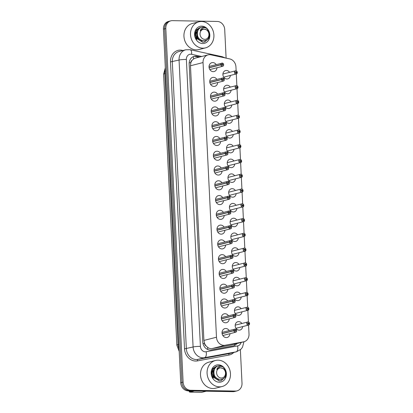<?xml version="1.0" encoding="UTF-8"?>
<svg xmlns="http://www.w3.org/2000/svg" width="413" height="413" viewBox="0 0 413 413"><rect width="100%" height="100%" fill="white"/><g stroke="black" fill="none" stroke-linecap="round" stroke-linejoin="round"><path stroke-width="0.62" d="M242.653 326.6A4.3 3.707 -104.3 0 1 239.989 330.054A4.3 3.707 -104.3 0 1 239.132 330.152A4.3 3.707 -104.3 0 1 235.234 326.311A4.3 3.707 -104.3 0 1 237.862 321.717A4.3 3.707 -104.3 0 1 238.714 321.619A4.3 3.707 -104.3 0 1 241.853 323.472M241.93 311.825A4.3 3.707 -104.3 0 1 239.266 315.279A4.3 3.707 -104.3 0 1 238.409 315.377A4.3 3.707 -104.3 0 1 234.512 311.541A4.3 3.707 -104.3 0 1 237.139 306.942A4.3 3.707 -104.3 0 1 237.991 306.844A4.3 3.707 -104.3 0 1 241.13 308.702M241.207 297.05A4.3 3.707 -104.3 0 1 238.544 300.504A4.3 3.707 -104.3 0 1 237.687 300.607A4.3 3.707 -104.3 0 1 233.789 296.766A4.3 3.707 -104.3 0 1 236.417 292.172A4.3 3.707 -104.3 0 1 237.269 292.074A4.3 3.707 -104.3 0 1 240.407 293.927M240.485 282.28A4.3 3.707 -104.3 0 1 237.821 285.734A4.3 3.707 -104.3 0 1 236.964 285.832A4.3 3.707 -104.3 0 1 233.066 281.991A4.3 3.707 -104.3 0 1 235.694 277.397A4.3 3.707 -104.3 0 1 236.546 277.299A4.3 3.707 -104.3 0 1 239.685 279.152M239.762 267.505A4.3 3.707 -104.3 0 1 237.098 270.959A4.3 3.707 -104.3 0 1 236.241 271.057A4.3 3.707 -104.3 0 1 232.343 267.216A4.3 3.707 -104.3 0 1 234.971 262.622A4.3 3.707 -104.3 0 1 235.823 262.523A4.3 3.707 -104.3 0 1 238.962 264.377M239.039 252.73A4.3 3.707 -104.3 0 1 236.375 256.184A4.3 3.707 -104.3 0 1 235.518 256.282A4.3 3.707 -104.3 0 1 231.621 252.446A4.3 3.707 -104.3 0 1 234.248 247.852A4.3 3.707 -104.3 0 1 235.1 247.748A4.3 3.707 -104.3 0 1 238.239 249.607M238.316 237.955A4.3 3.707 -104.3 0 1 235.653 241.414A4.3 3.707 -104.3 0 1 234.796 241.512A4.3 3.707 -104.3 0 1 230.898 237.671A4.3 3.707 -104.3 0 1 233.526 233.077A4.3 3.707 -104.3 0 1 234.383 232.978A4.3 3.707 -104.3 0 1 237.521 234.832M237.594 223.185A4.3 3.707 -104.3 0 1 234.93 226.639A4.3 3.707 -104.3 0 1 234.073 226.737A4.3 3.707 -104.3 0 1 230.175 222.896A4.3 3.707 -104.3 0 1 232.803 218.301A4.3 3.707 -104.3 0 1 233.66 218.203A4.3 3.707 -104.3 0 1 236.799 220.057M236.871 208.41A4.3 3.707 -104.3 0 1 234.207 211.864A4.3 3.707 -104.3 0 1 233.35 211.962A4.3 3.707 -104.3 0 1 229.452 208.126A4.3 3.707 -104.3 0 1 232.08 203.526A4.3 3.707 -104.3 0 1 232.937 203.428A4.3 3.707 -104.3 0 1 236.076 205.282M236.148 193.635A4.3 3.707 -104.3 0 1 233.484 197.089A4.3 3.707 -104.3 0 1 232.627 197.192A4.3 3.707 -104.3 0 1 228.73 193.351A4.3 3.707 -104.3 0 1 231.357 188.756A4.3 3.707 -104.3 0 1 232.214 188.658A4.3 3.707 -104.3 0 1 235.353 190.512M235.425 178.865A4.3 3.707 -104.3 0 1 232.762 182.319A4.3 3.707 -104.3 0 1 231.905 182.417A4.3 3.707 -104.3 0 1 228.007 178.576A4.3 3.707 -104.3 0 1 230.635 173.981A4.3 3.707 -104.3 0 1 231.492 173.883A4.3 3.707 -104.3 0 1 234.63 175.737M234.703 164.09A4.3 3.707 -104.3 0 1 232.039 167.544A4.3 3.707 -104.3 0 1 231.187 167.642A4.3 3.707 -104.3 0 1 227.284 163.801A4.3 3.707 -104.3 0 1 229.912 159.206A4.3 3.707 -104.3 0 1 230.769 159.108A4.3 3.707 -104.3 0 1 233.908 160.962M233.98 149.315A4.3 3.707 -104.3 0 1 231.316 152.769A4.3 3.707 -104.3 0 1 230.464 152.867A4.3 3.707 -104.3 0 1 226.561 149.031A4.3 3.707 -104.3 0 1 229.189 144.436A4.3 3.707 -104.3 0 1 230.046 144.333A4.3 3.707 -104.3 0 1 233.185 146.192M233.257 134.54A4.3 3.707 -104.3 0 1 230.593 137.994A4.3 3.707 -104.3 0 1 229.742 138.097A4.3 3.707 -104.3 0 1 225.839 134.256A4.3 3.707 -104.3 0 1 228.466 129.661A4.3 3.707 -104.3 0 1 229.323 129.563A4.3 3.707 -104.3 0 1 232.462 131.417M232.534 119.77A4.3 3.707 -104.3 0 1 229.871 123.224A4.3 3.707 -104.3 0 1 229.019 123.322A4.3 3.707 -104.3 0 1 225.116 119.481A4.3 3.707 -104.3 0 1 227.744 114.886A4.3 3.707 -104.3 0 1 228.601 114.788A4.3 3.707 -104.3 0 1 231.739 116.642M231.812 104.995A4.3 3.707 -104.3 0 1 229.148 108.449A4.3 3.707 -104.3 0 1 228.296 108.547A4.3 3.707 -104.3 0 1 224.393 104.711A4.3 3.707 -104.3 0 1 227.021 100.111A4.3 3.707 -104.3 0 1 227.878 100.013A4.3 3.707 -104.3 0 1 231.017 101.866M231.089 90.22A4.3 3.707 -104.3 0 1 228.425 93.674A4.3 3.707 -104.3 0 1 227.573 93.777A4.3 3.707 -104.3 0 1 223.676 89.936A4.3 3.707 -104.3 0 1 226.298 85.341A4.3 3.707 -104.3 0 1 227.155 85.243A4.3 3.707 -104.3 0 1 230.294 87.097M230.366 75.45A4.3 3.707 -104.3 0 1 227.702 78.904A4.3 3.707 -104.3 0 1 226.851 79.002A4.3 3.707 -104.3 0 1 222.953 75.161A4.3 3.707 -104.3 0 1 225.575 70.566A4.3 3.707 -104.3 0 1 226.432 70.468A4.3 3.707 -104.3 0 1 229.571 72.321M229.984 333.683A4.574 3.944 -104.3 0 1 227.14 337.467A4.574 3.944 -104.3 0 1 226.231 337.571A4.574 3.944 -104.3 0 1 222.086 333.487A4.574 3.944 -104.3 0 1 224.879 328.598A4.574 3.944 -104.3 0 1 225.787 328.495A4.574 3.944 -104.3 0 1 229.189 330.56M229.261 318.913A4.574 3.944 -104.3 0 1 226.417 322.692A4.574 3.944 -104.3 0 1 225.508 322.801A4.574 3.944 -104.3 0 1 221.363 318.717A4.574 3.944 -104.3 0 1 224.156 313.828A4.574 3.944 -104.3 0 1 225.064 313.72A4.574 3.944 -104.3 0 1 228.466 315.785M228.539 304.138A4.574 3.944 -104.3 0 1 225.694 307.922A4.574 3.944 -104.3 0 1 224.786 308.026A4.574 3.944 -104.3 0 1 220.64 303.942A4.574 3.944 -104.3 0 1 223.433 299.053A4.574 3.944 -104.3 0 1 224.342 298.95A4.574 3.944 -104.3 0 1 227.744 301.01M227.816 289.363A4.574 3.944 -104.3 0 1 224.977 293.147A4.574 3.944 -104.3 0 1 224.063 293.251A4.574 3.944 -104.3 0 1 219.917 289.167A4.574 3.944 -104.3 0 1 222.71 284.278A4.574 3.944 -104.3 0 1 223.619 284.175A4.574 3.944 -104.3 0 1 227.021 286.24M227.093 274.588A4.574 3.944 -104.3 0 1 224.254 278.372A4.574 3.944 -104.3 0 1 223.34 278.481A4.574 3.944 -104.3 0 1 219.195 274.392A4.574 3.944 -104.3 0 1 221.987 269.503A4.574 3.944 -104.3 0 1 222.896 269.4A4.574 3.944 -104.3 0 1 226.298 271.465M226.37 259.818A4.574 3.944 -104.3 0 1 223.531 263.597A4.574 3.944 -104.3 0 1 222.617 263.706A4.574 3.944 -104.3 0 1 218.472 259.622A4.574 3.944 -104.3 0 1 221.265 254.733A4.574 3.944 -104.3 0 1 222.173 254.625A4.574 3.944 -104.3 0 1 225.575 256.69M225.648 245.043A4.574 3.944 -104.3 0 1 222.808 248.827A4.574 3.944 -104.3 0 1 221.9 248.931A4.574 3.944 -104.3 0 1 217.749 244.847A4.574 3.944 -104.3 0 1 220.542 239.958A4.574 3.944 -104.3 0 1 221.456 239.855A4.574 3.944 -104.3 0 1 224.853 241.915M224.925 230.268A4.574 3.944 -104.3 0 1 222.086 234.052A4.574 3.944 -104.3 0 1 221.177 234.156A4.574 3.944 -104.3 0 1 217.026 230.072A4.574 3.944 -104.3 0 1 219.819 225.183A4.574 3.944 -104.3 0 1 220.733 225.08A4.574 3.944 -104.3 0 1 224.13 227.145M224.202 215.493A4.574 3.944 -104.3 0 1 221.363 219.277A4.574 3.944 -104.3 0 1 220.454 219.386A4.574 3.944 -104.3 0 1 216.304 215.297A4.574 3.944 -104.3 0 1 219.096 210.413A4.574 3.944 -104.3 0 1 220.01 210.305A4.574 3.944 -104.3 0 1 223.407 212.37M223.479 200.723A4.574 3.944 -104.3 0 1 220.64 204.507A4.574 3.944 -104.3 0 1 219.731 204.611A4.574 3.944 -104.3 0 1 215.581 200.527A4.574 3.944 -104.3 0 1 218.379 195.638A4.574 3.944 -104.3 0 1 219.288 195.53A4.574 3.944 -104.3 0 1 222.684 197.595M222.757 185.948A4.574 3.944 -104.3 0 1 219.917 189.732A4.574 3.944 -104.3 0 1 219.009 189.835A4.574 3.944 -104.3 0 1 214.858 185.752A4.574 3.944 -104.3 0 1 217.656 180.863A4.574 3.944 -104.3 0 1 218.565 180.76A4.574 3.944 -104.3 0 1 221.962 182.825M222.034 171.173A4.574 3.944 -104.3 0 1 219.195 174.957A4.574 3.944 -104.3 0 1 218.286 175.06A4.574 3.944 -104.3 0 1 214.135 170.977A4.574 3.944 -104.3 0 1 216.933 166.088A4.574 3.944 -104.3 0 1 217.842 165.985A4.574 3.944 -104.3 0 1 221.239 168.05M221.311 156.403A4.574 3.944 -104.3 0 1 218.472 160.182A4.574 3.944 -104.3 0 1 217.563 160.29A4.574 3.944 -104.3 0 1 213.413 156.207A4.574 3.944 -104.3 0 1 216.211 151.318A4.574 3.944 -104.3 0 1 217.119 151.21A4.574 3.944 -104.3 0 1 220.516 153.275M220.594 141.628A4.574 3.944 -104.3 0 1 217.749 145.412A4.574 3.944 -104.3 0 1 216.84 145.515A4.574 3.944 -104.3 0 1 212.69 141.432A4.574 3.944 -104.3 0 1 215.488 136.543A4.574 3.944 -104.3 0 1 216.397 136.44A4.574 3.944 -104.3 0 1 219.793 138.5M219.871 126.853A4.574 3.944 -104.3 0 1 217.026 130.637A4.574 3.944 -104.3 0 1 216.118 130.74A4.574 3.944 -104.3 0 1 211.967 126.657A4.574 3.944 -104.3 0 1 214.765 121.768A4.574 3.944 -104.3 0 1 215.674 121.665A4.574 3.944 -104.3 0 1 219.071 123.73M219.148 112.078A4.574 3.944 -104.3 0 1 216.304 115.862A4.574 3.944 -104.3 0 1 215.395 115.97A4.574 3.944 -104.3 0 1 211.244 111.882A4.574 3.944 -104.3 0 1 214.042 106.998A4.574 3.944 -104.3 0 1 214.951 106.89A4.574 3.944 -104.3 0 1 218.348 108.955M218.425 97.308A4.574 3.944 -104.3 0 1 215.581 101.087A4.574 3.944 -104.3 0 1 214.672 101.195A4.574 3.944 -104.3 0 1 210.527 97.112A4.574 3.944 -104.3 0 1 213.32 92.223A4.574 3.944 -104.3 0 1 214.228 92.114A4.574 3.944 -104.3 0 1 217.625 94.179M217.703 82.533A4.574 3.944 -104.3 0 1 214.858 86.317A4.574 3.944 -104.3 0 1 213.949 86.42A4.574 3.944 -104.3 0 1 209.804 82.337A4.574 3.944 -104.3 0 1 212.597 77.448A4.574 3.944 -104.3 0 1 213.506 77.345A4.574 3.944 -104.3 0 1 216.902 79.41M216.98 67.758A4.574 3.944 -104.3 0 1 214.135 71.542A4.574 3.944 -104.3 0 1 213.227 71.645A4.574 3.944 -104.3 0 1 209.081 67.562A4.574 3.944 -104.3 0 1 211.874 62.673A4.574 3.944 -104.3 0 1 212.783 62.569A4.574 3.944 -104.3 0 1 216.18 64.635M236.138 70.835L235.947 66.916A8.064 6.949 75.7 0 0 229.767 58.93L210.888 54.836A8.064 6.949 75.7 0 0 209.665 54.692A8.064 6.949 75.7 0 0 208.064 54.877A8.064 6.949 75.7 0 0 203.046 62.564L216.479 337.23A8.064 6.949 75.7 0 0 225.09 345.253L243.608 341.83A8.064 6.949 75.7 0 0 243.995 341.742A8.064 6.949 75.7 0 0 249.013 334.055L248.574 325.088M206.082 345.934A8.064 6.949 -104.3 0 1 204.528 343.311L204.533 343.451A2.69 2.318 75.7 0 0 206.082 345.934L207.605 347.359C209.004 348.433 210.532 348.825 212.199 348.541L230.717 345.118L243.995 341.742M208.064 54.877L195.297 58.135L193.501 58.987L192.112 60.334A2.69 2.318 75.7 0 0 190.806 62.766A8.064 0.94 177.2 0 0 189.195 62.761M190.806 62.766L190.811 62.905A8.064 6.949 -104.3 0 1 192.112 60.334M190.811 62.905L190.476 65.77L203.908 340.436L204.528 343.311M248.425 321.985L247.852 310.313M247.702 307.21L247.129 295.538M246.979 292.44L246.406 280.768M246.256 277.665L245.683 265.993M245.534 262.89L244.961 251.218M244.811 248.115L244.238 236.448M244.088 233.345L243.515 221.673M243.365 218.57L242.798 206.898M242.643 203.795L242.075 192.122M241.92 189.025L241.352 177.353M241.197 174.25L240.629 162.577M240.474 159.475L239.907 147.802M239.752 144.7L239.184 133.032M239.029 129.93L238.461 118.257M238.306 115.155L237.738 103.482M237.583 100.38L237.016 88.707M236.861 85.61L236.293 73.937M240.371 349.77L242.008 383.187A8.064 6.949 -104.3 0 1 236.99 390.879A8.064 6.949 -104.3 0 1 235.384 391.065L190.512 390.259L189.324 390.559A8.064 6.949 -104.3 0 1 181.921 382.433L164.627 28.827A8.064 6.949 -104.3 0 1 169.645 21.14A8.064 6.949 -104.3 0 0 164.627 28.827L181.921 382.433A8.064 6.949 -104.3 0 0 189.324 390.559L234.197 391.369L189.324 390.559L188.132 390.863A8.064 6.949 -104.3 0 1 180.729 382.737L163.434 29.132A8.064 6.949 -104.3 0 1 168.452 21.445L170.832 20.836A8.064 6.949 -104.3 0 1 172.438 20.65L217.31 21.455A8.064 6.949 -104.3 0 1 224.713 29.581L226.107 58.135M236.99 390.879L235.797 391.183A8.064 6.949 -104.3 0 1 234.197 391.369A8.064 6.949 -104.3 0 0 235.797 391.183L234.61 391.483A8.064 6.949 -104.3 0 1 233.004 391.669L188.132 390.863M199.959 56.942L197.011 56.302A8.064 6.949 75.7 0 0 195.788 56.163A8.064 6.949 75.7 0 0 194.187 56.349A8.064 6.949 75.7 0 0 189.169 64.036L202.757 341.902A8.064 6.949 75.7 0 0 211.373 349.93L233.123 345.908A8.064 6.949 75.7 0 0 233.515 345.82A8.064 6.949 75.7 0 0 236.923 343.549M190.512 390.259A8.064 6.949 -104.3 0 1 183.109 382.133L165.814 28.523A8.064 6.949 -104.3 0 1 170.832 20.836M194.73 56.431A8.064 6.949 -104.3 0 1 195.953 56.576L198.901 57.216M220.836 64.8L220.909 64.789A1.559 1.342 75.7 0 0 223.614 64.774A1.559 1.342 75.7 0 0 220.903 64.655L220.826 64.66A1.611 1.389 -104.3 0 1 223.619 64.593A1.611 1.389 -104.3 0 1 222.313 66.354A1.611 1.389 -104.3 0 1 220.836 64.8L209.117 67.789M220.903 64.655L221.791 64.717A0.537 0.465 -104.3 0 1 222.721 64.696A0.537 0.465 -104.3 0 1 222.287 65.28A0.537 0.465 -104.3 0 1 221.791 64.764L220.909 64.789M220.826 64.66L209.092 67.655M222.912 74.02L235.792 70.778C236.086 70.463 236.577 70.979 237.274 72.332L237.248 72.332A1.559 1.342 75.7 0 0 234.538 72.347A1.559 1.342 75.7 0 0 237.253 72.466L237.279 72.471A1.611 1.389 -104.3 0 1 234.486 72.538A1.611 1.389 -104.3 0 1 235.792 70.778A1.611 1.389 -104.3 0 1 237.263 72.332L236.861 72.44M237.253 72.466L236.365 72.404A0.537 0.465 -104.3 0 1 235.436 72.425A0.537 0.465 -104.3 0 1 235.869 71.841A0.537 0.465 -104.3 0 1 236.36 72.358L237.248 72.332M236.36 72.358L235.477 72.585M236.365 72.404L235.498 72.626M237.279 72.471L236.267 73.942L223.712 77.148M210.553 84.355L223.356 81.093C224.827 80.168 224.672 79.11 222.881 77.928A1.611 1.389 -104.3 0 1 223.035 81.129A1.611 1.389 -104.3 0 1 221.559 79.575L209.84 82.564M221.559 79.575L221.631 79.564A1.559 1.342 75.7 0 0 224.336 79.544A1.559 1.342 75.7 0 0 221.626 79.43L222.302 79.544M222.514 79.487A0.537 0.465 -104.3 0 1 223.443 79.466A0.537 0.465 -104.3 0 1 223.01 80.055A0.537 0.465 -104.3 0 1 222.514 79.533L221.631 79.564M221.626 79.43L209.814 82.424M222.282 94.345L222.354 94.34A1.559 1.342 75.7 0 0 225.059 94.319A1.559 1.342 75.7 0 0 222.349 94.205L222.271 94.205A1.611 1.389 -104.3 0 1 225.059 94.143A1.611 1.389 -104.3 0 1 223.758 95.904A1.611 1.389 -104.3 0 1 222.282 94.345L210.563 97.334M222.349 94.205L223.237 94.262A0.537 0.465 -104.3 0 1 224.166 94.241A0.537 0.465 -104.3 0 1 223.732 94.83A0.537 0.465 -104.3 0 1 223.237 94.309L222.354 94.34M222.271 94.205L210.537 97.2M223.005 109.12L223.077 109.109A1.559 1.342 75.7 0 0 225.782 109.094A1.559 1.342 75.7 0 0 223.072 108.975L222.994 108.98A1.611 1.389 -104.3 0 1 225.782 108.913A1.611 1.389 -104.3 0 1 224.481 110.674A1.611 1.389 -104.3 0 1 223.005 109.12L211.286 112.109M223.072 108.975L223.96 109.037A0.537 0.465 -104.3 0 1 224.889 109.017A0.537 0.465 -104.3 0 1 224.455 109.6A0.537 0.465 -104.3 0 1 223.96 109.084L223.077 109.109M222.994 108.98L211.26 111.975M223.727 123.895L223.8 123.885A1.559 1.342 75.7 0 0 226.505 123.864A1.559 1.342 75.7 0 0 223.789 123.75L223.717 123.755A1.611 1.389 -104.3 0 1 226.505 123.688A1.611 1.389 -104.3 0 1 225.199 125.449A1.611 1.389 -104.3 0 1 223.727 123.895L212.008 126.884M223.789 123.75L224.682 123.812A0.537 0.465 -104.3 0 1 225.612 123.786A0.537 0.465 -104.3 0 1 225.178 124.375A0.537 0.465 -104.3 0 1 224.682 123.859L223.8 123.885M223.717 123.755L211.983 126.75M237.996 87.107L237.971 87.102A1.559 1.342 75.7 0 0 235.26 87.122A1.559 1.342 75.7 0 0 237.976 87.236L238.002 87.246A1.611 1.389 -104.3 0 1 235.209 87.313A1.611 1.389 -104.3 0 1 236.515 85.553C236.809 85.233 237.299 85.754 237.996 87.107L237.583 87.21M237.976 87.236L237.088 87.179A0.537 0.465 -104.3 0 1 236.159 87.2A0.537 0.465 -104.3 0 1 236.592 86.611A0.537 0.465 -104.3 0 1 237.083 87.133L237.971 87.102M237.083 87.133L236.2 87.355M237.088 87.179L236.221 87.396M238.002 87.246L236.99 88.718L224.435 91.918M224.357 103.57L237.238 100.328C237.532 100.008 238.022 100.524 238.719 101.877L238.693 101.877A1.559 1.342 75.7 0 0 235.983 101.897A1.559 1.342 75.7 0 0 238.699 102.011L238.724 102.016A1.611 1.389 -104.3 0 1 235.931 102.088A1.611 1.389 -104.3 0 1 237.238 100.328A1.611 1.389 -104.3 0 1 238.709 101.877L238.306 101.985M238.699 102.011L237.811 101.954A0.537 0.465 -104.3 0 1 236.881 101.975A0.537 0.465 -104.3 0 1 237.315 101.386A0.537 0.465 -104.3 0 1 237.805 101.908L238.693 101.877M237.805 101.908L236.923 102.13M237.811 101.954L236.943 102.171M238.724 102.016L237.712 103.487L225.157 106.693M225.08 118.34L237.96 115.098C238.255 114.783 238.745 115.299 239.442 116.652L239.416 116.652A1.559 1.342 75.7 0 0 236.706 116.667A1.559 1.342 75.7 0 0 239.421 116.786L239.447 116.791A1.611 1.389 -104.3 0 1 236.654 116.858A1.611 1.389 -104.3 0 1 237.96 115.098A1.611 1.389 -104.3 0 1 239.432 116.652L239.029 116.76M239.421 116.786L238.533 116.724A0.537 0.465 -104.3 0 1 237.604 116.745A0.537 0.465 -104.3 0 1 238.038 116.161A0.537 0.465 -104.3 0 1 238.528 116.678L239.416 116.652M238.528 116.678L237.645 116.905M238.533 116.724L237.666 116.946M239.447 116.791L238.435 118.263L225.88 121.468M202.866 48.171A13.443 11.579 -104.3 0 1 190.682 36.174A13.443 11.579 -104.3 0 1 198.89 21.817A13.443 11.579 -104.3 0 1 201.559 21.507A13.443 11.579 -104.3 0 1 213.743 33.505A13.443 11.579 -104.3 0 1 205.535 47.867A13.443 11.579 -104.3 0 1 202.866 48.171M205.535 47.867L198.952 49.545A13.443 11.579 -104.3 0 1 196.283 49.854A13.443 11.579 -104.3 0 1 184.1 37.857A13.443 11.579 -104.3 0 1 192.308 23.495L198.89 21.817M201.787 26.143A8.766 7.553 -104.3 0 1 209.835 34.976A8.766 7.553 -104.3 0 1 202.638 43.535A8.766 7.553 -104.3 0 1 194.59 34.702A8.766 7.553 -104.3 0 1 201.787 26.143M199.634 27.748L196.376 29.86L194.915 33.866C194.817 36.024 195.385 37.97 196.624 39.71L195.457 33.334M219.427 386.847A13.443 11.579 -104.3 0 1 207.243 374.849A13.443 11.579 -104.3 0 1 215.452 360.487A13.443 11.579 -104.3 0 1 218.126 360.177A13.443 11.579 -104.3 0 1 230.309 372.18A13.443 11.579 -104.3 0 1 222.101 386.537A13.443 11.579 -104.3 0 1 219.427 386.847M222.101 386.537L215.514 388.215A13.443 11.579 -104.3 0 1 212.845 388.525A13.443 11.579 -104.3 0 1 200.661 376.527A13.443 11.579 -104.3 0 1 208.87 362.17L215.452 360.487M218.353 364.818A8.766 7.553 -104.3 0 1 226.396 373.651A8.766 7.553 -104.3 0 1 219.2 382.211A8.766 7.553 -104.3 0 1 211.157 373.378A8.766 7.553 -104.3 0 1 218.353 364.818M216.2 366.424L212.943 368.535L211.477 372.541C211.384 374.694 211.952 376.641 213.185 378.38L212.024 372.005M200.821 27.516L199.98 27.661L196.221 31.052L195.669 34.728L196.862 38.435L202.979 42.188L204.533 42.002L208.735 38.492L209.567 34.749C209.448 31.946 208.379 29.772 206.35 28.223C203.48 26.969 201.436 27.8 200.222 30.722L202.819 28.843L207.047 29.968C208.358 31.099 209.097 32.596 209.262 34.46C210.011 42.978 197.77 42.58 197.404 34.393C197.213 30.861 198.514 28.502 201.307 27.32A7.511 6.474 -104.3 0 1 201.456 27.284A7.511 6.474 -104.3 0 1 206.35 28.223M199.98 27.661L196.01 31.109L195.457 34.78L196.655 38.486L202.773 42.24L204.321 42.054L208.524 38.548L209.355 34.8M208.937 34.341A5.121 4.414 -104.3 0 1 204.734 39.338A5.121 4.414 -104.3 0 1 200.037 34.181A5.121 4.414 -104.3 0 1 204.239 29.178A5.121 4.414 -104.3 0 1 208.937 34.341M201.663 40.825L202.225 40.644M197.879 30.707L196.918 32.183L197.476 37.728L201.905 40.536M201.245 40.933L202.122 40.613M198.059 30.304L196.5 32.291L197.058 37.836L202.184 40.629M202.737 28.864L200.222 30.722M194.363 390.977L189.815 392.138L201.714 392.35L206.263 391.188M189.815 392.138A14.517 12.509 -104.3 0 1 189.077 391.653L191.9 390.93M217.388 366.192L216.541 366.331L212.783 369.728L212.23 373.398L213.428 377.105L219.546 380.863L221.094 380.672L225.297 377.167L226.128 373.419C226.014 370.621 224.94 368.448 222.912 366.899C220.041 365.639 218.002 366.476 216.789 369.392L219.386 367.513L223.614 368.639C224.92 369.774 225.658 371.272 225.823 373.135C226.577 381.653 214.332 381.256 213.965 373.068C213.779 369.532 215.08 367.172 217.873 365.995A7.511 6.474 -104.3 0 1 218.018 365.954L217.873 365.995M216.541 366.331L212.571 369.78L212.019 373.455L213.216 377.157L219.334 380.915L220.888 380.729L225.085 377.219L225.921 373.476M218.012 365.959L218.018 365.954A7.511 6.474 -104.3 0 1 222.912 366.899M225.503 373.011A5.121 4.414 -104.3 0 1 221.301 378.014A5.121 4.414 -104.3 0 1 216.598 372.851A5.121 4.414 -104.3 0 1 220.8 367.854A5.121 4.414 -104.3 0 1 225.503 373.011M218.224 379.501L218.787 379.315M214.44 369.382L213.485 370.853L214.037 376.403L218.467 379.206M217.806 379.604L218.689 379.284M214.621 368.974L213.067 370.962L213.619 376.506L218.745 379.304M219.303 367.534L216.789 369.392M224.45 138.665L224.522 138.66A1.559 1.342 75.7 0 0 227.227 138.639A1.559 1.342 75.7 0 0 224.512 138.525L224.44 138.525A1.611 1.389 -104.3 0 1 227.227 138.463A1.611 1.389 -104.3 0 1 225.921 140.224A1.611 1.389 -104.3 0 1 224.45 138.665L212.731 141.654M224.512 138.525L225.405 138.582A0.537 0.465 -104.3 0 1 226.334 138.561A0.537 0.465 -104.3 0 1 225.896 139.15A0.537 0.465 -104.3 0 1 225.405 138.629L224.522 138.66M224.44 138.525L212.705 141.52M225.173 153.44L225.245 153.435A1.559 1.342 75.7 0 0 227.95 153.414A1.559 1.342 75.7 0 0 225.235 153.295L225.162 153.3A1.611 1.389 -104.3 0 1 227.95 153.233A1.611 1.389 -104.3 0 1 226.644 154.994A1.611 1.389 -104.3 0 1 225.173 153.44L213.454 156.429M225.235 153.295L226.128 153.357A0.537 0.465 -104.3 0 1 227.057 153.337A0.537 0.465 -104.3 0 1 226.618 153.925A0.537 0.465 -104.3 0 1 226.128 153.404L225.245 153.435M225.162 153.3L213.428 156.295M225.896 168.215L225.968 168.205A1.559 1.342 75.7 0 0 228.673 168.189A1.559 1.342 75.7 0 0 225.957 168.07L225.885 168.076A1.611 1.389 -104.3 0 1 228.673 168.008A1.611 1.389 -104.3 0 1 227.367 169.769A1.611 1.389 -104.3 0 1 225.896 168.215L214.177 171.204M225.957 168.07L226.851 168.132A0.537 0.465 -104.3 0 1 227.78 168.112A0.537 0.465 -104.3 0 1 227.341 168.695A0.537 0.465 -104.3 0 1 226.851 168.179L225.968 168.205M225.885 168.076L214.151 171.07M240.165 131.427L240.139 131.422A1.559 1.342 75.7 0 0 237.429 131.442A1.559 1.342 75.7 0 0 240.144 131.561L240.17 131.566A1.611 1.389 -104.3 0 1 237.377 131.633A1.611 1.389 -104.3 0 1 238.683 129.873C238.977 129.558 239.468 130.074 240.165 131.427L239.752 131.53M240.144 131.561L239.251 131.499A0.537 0.465 -104.3 0 1 238.322 131.52A0.537 0.465 -104.3 0 1 238.76 130.936A0.537 0.465 -104.3 0 1 239.251 131.453L240.139 131.422M239.251 131.453L238.368 131.68M239.251 131.499L238.389 131.721M240.17 131.566L239.158 133.038L226.603 136.238M226.525 147.89L239.406 144.648C239.7 144.328 240.19 144.849 240.887 146.202L240.856 146.197A1.559 1.342 75.7 0 0 238.151 146.217A1.559 1.342 75.7 0 0 240.867 146.331L240.893 146.341A1.611 1.389 -104.3 0 1 238.1 146.409A1.611 1.389 -104.3 0 1 239.406 144.648A1.611 1.389 -104.3 0 1 240.877 146.197L240.474 146.305M240.867 146.331L239.974 146.274A0.537 0.465 -104.3 0 1 239.044 146.295A0.537 0.465 -104.3 0 1 239.483 145.706A0.537 0.465 -104.3 0 1 239.974 146.228L240.856 146.197M239.974 146.228L239.091 146.45M239.974 146.274L239.112 146.491M240.893 146.341L239.881 147.813L227.326 151.013M227.248 162.66L240.129 159.423C240.423 159.103 240.913 159.619 241.61 160.972L241.579 160.972A1.559 1.342 75.7 0 0 238.874 160.993A1.559 1.342 75.7 0 0 241.59 161.106L241.615 161.111A1.611 1.389 -104.3 0 1 238.822 161.184A1.611 1.389 -104.3 0 1 240.123 159.423A1.611 1.389 -104.3 0 1 241.6 160.972L241.197 161.08M241.59 161.106L240.696 161.044A0.537 0.465 -104.3 0 1 239.767 161.07A0.537 0.465 -104.3 0 1 240.206 160.481A0.537 0.465 -104.3 0 1 240.696 160.998L241.579 160.972M240.696 160.998L239.814 161.225M240.696 161.044L239.834 161.266M241.615 161.111L240.603 162.583L228.048 165.789M226.613 182.99L226.691 182.98A1.559 1.342 75.7 0 0 229.396 182.959A1.559 1.342 75.7 0 0 226.68 182.845L226.608 182.851A1.611 1.389 -104.3 0 1 229.396 182.783A1.611 1.389 -104.3 0 1 228.09 184.544A1.611 1.389 -104.3 0 1 226.613 182.99L214.899 185.979M226.68 182.845L227.573 182.907A0.537 0.465 -104.3 0 1 228.503 182.882A0.537 0.465 -104.3 0 1 228.064 183.47A0.537 0.465 -104.3 0 1 227.573 182.954L226.691 182.98M226.608 182.851L214.874 185.84M227.336 197.76L227.413 197.755A1.559 1.342 75.7 0 0 230.118 197.734A1.559 1.342 75.7 0 0 227.403 197.62L227.331 197.62A1.611 1.389 -104.3 0 1 230.118 197.559A1.611 1.389 -104.3 0 1 228.812 199.319A1.611 1.389 -104.3 0 1 227.336 197.76L215.622 200.749M227.403 197.62L228.296 197.677A0.537 0.465 -104.3 0 1 229.225 197.657A0.537 0.465 -104.3 0 1 228.787 198.245A0.537 0.465 -104.3 0 1 228.296 197.724L227.413 197.755M227.331 197.62L215.596 200.615M217.052 217.321L229.855 214.053C231.332 213.129 231.172 212.076 229.385 210.888A1.611 1.389 -104.3 0 1 229.535 214.089A1.611 1.389 -104.3 0 1 228.059 212.535L216.345 215.524M228.059 212.535L228.136 212.525A1.559 1.342 75.7 0 0 230.841 212.509A1.559 1.342 75.7 0 0 228.126 212.39L228.807 212.504M229.019 212.452A0.537 0.465 -104.3 0 1 229.948 212.432A0.537 0.465 -104.3 0 1 229.509 213.015A0.537 0.465 -104.3 0 1 229.019 212.499L228.136 212.525M228.126 212.39L216.319 215.39M228.781 227.31L228.859 227.3A1.559 1.342 75.7 0 0 231.564 227.284A1.559 1.342 75.7 0 0 228.848 227.165L228.776 227.171A1.611 1.389 -104.3 0 1 231.564 227.104A1.611 1.389 -104.3 0 1 230.258 228.864A1.611 1.389 -104.3 0 1 228.781 227.31L217.068 230.299M228.848 227.165L229.742 227.227A0.537 0.465 -104.3 0 1 230.671 227.202A0.537 0.465 -104.3 0 1 230.232 227.79A0.537 0.465 -104.3 0 1 229.742 227.274L228.859 227.3M228.776 227.171L217.042 230.165M218.498 246.866L231.301 243.603C232.777 242.679 232.617 241.62 230.831 240.438A1.611 1.389 -104.3 0 1 230.981 243.639A1.611 1.389 -104.3 0 1 229.504 242.08L217.79 245.074M229.504 242.08L229.576 242.075A1.559 1.342 75.7 0 0 232.287 242.054A1.559 1.342 75.7 0 0 229.571 241.941L230.253 242.054M230.459 241.997A0.537 0.465 -104.3 0 1 231.388 241.977A0.537 0.465 -104.3 0 1 230.955 242.565A0.537 0.465 -104.3 0 1 230.464 242.044L229.576 242.075M229.571 241.941L217.765 244.935M227.971 177.435L240.851 174.193C241.146 173.878 241.636 174.394 242.333 175.747L242.302 175.747A1.559 1.342 75.7 0 0 239.597 175.762A1.559 1.342 75.7 0 0 242.312 175.881L242.338 175.886A1.611 1.389 -104.3 0 1 239.545 175.953A1.611 1.389 -104.3 0 1 240.846 174.193A1.611 1.389 -104.3 0 1 242.323 175.747L241.92 175.855M242.312 175.881L241.419 175.819A0.537 0.465 -104.3 0 1 240.49 175.84A0.537 0.465 -104.3 0 1 240.929 175.257A0.537 0.465 -104.3 0 1 241.419 175.773L242.302 175.747M241.419 175.773L240.536 176M241.419 175.819L240.557 176.041M242.338 175.886L241.326 177.358L228.766 180.564M228.694 192.21L241.574 188.968C241.868 188.648 242.359 189.169 243.056 190.522L243.025 190.517A1.559 1.342 75.7 0 0 240.32 190.538A1.559 1.342 75.7 0 0 243.035 190.651L243.061 190.661A1.611 1.389 -104.3 0 1 240.268 190.729A1.611 1.389 -104.3 0 1 241.569 188.968A1.611 1.389 -104.3 0 1 243.045 190.517L242.643 190.625M243.035 190.651L242.142 190.594A0.537 0.465 -104.3 0 1 241.213 190.615A0.537 0.465 -104.3 0 1 241.651 190.026A0.537 0.465 -104.3 0 1 242.142 190.548L243.025 190.517M242.142 190.548L241.259 190.77M242.142 190.594L241.28 190.816M243.061 190.661L242.049 192.133L229.489 195.334M229.416 206.985L242.297 203.743C242.586 203.423 243.081 203.939 243.778 205.292L243.747 205.292A1.559 1.342 75.7 0 0 241.042 205.313A1.559 1.342 75.7 0 0 243.758 205.426L243.784 205.431A1.611 1.389 -104.3 0 1 240.986 205.504A1.611 1.389 -104.3 0 1 242.292 203.743A1.611 1.389 -104.3 0 1 243.768 205.292L243.365 205.4M243.758 205.426L242.865 205.369A0.537 0.465 -104.3 0 1 241.935 205.39A0.537 0.465 -104.3 0 1 242.374 204.802A0.537 0.465 -104.3 0 1 242.865 205.323L243.747 205.292M242.865 205.323L241.982 205.545M242.865 205.369L242.003 205.586M243.784 205.431L242.772 206.903L230.211 210.109M243.025 218.518A1.611 1.389 -104.3 0 1 244.491 220.067L244.088 220.175M244.481 220.201L244.506 220.206A1.611 1.389 -104.3 0 1 241.708 220.274A1.611 1.389 -104.3 0 1 243.014 218.513C243.309 218.198 243.804 218.714 244.501 220.067L244.47 220.067A1.559 1.342 75.7 0 0 241.765 220.083A1.559 1.342 75.7 0 0 244.481 220.201L242.725 220.361M243.587 220.139A0.537 0.465 -104.3 0 1 242.658 220.16A0.537 0.465 -104.3 0 1 243.097 219.577A0.537 0.465 -104.3 0 1 243.587 220.093L244.47 220.067M243.587 220.093L242.705 220.32M244.506 220.206L243.494 221.678L230.934 224.884M230.862 236.53L243.742 233.288C244.031 232.973 244.527 233.49 245.219 234.842L245.193 234.837A1.559 1.342 75.7 0 0 242.488 234.858A1.559 1.342 75.7 0 0 245.203 234.976L245.219 234.987A1.611 1.389 -104.3 0 1 242.431 235.049A1.611 1.389 -104.3 0 1 243.737 233.288A1.611 1.389 -104.3 0 1 245.214 234.842L244.811 234.945M245.203 234.976L244.31 234.914A0.537 0.465 -104.3 0 1 243.381 234.935A0.537 0.465 -104.3 0 1 243.815 234.352A0.537 0.465 -104.3 0 1 244.31 234.868L245.193 234.837M244.31 234.868L243.427 235.095M244.31 234.914L243.448 235.136M230.227 256.855L230.299 256.85A1.559 1.342 75.7 0 0 233.009 256.829A1.559 1.342 75.7 0 0 230.294 256.71L230.222 256.716A1.611 1.389 -104.3 0 1 233.009 256.649A1.611 1.389 -104.3 0 1 231.703 258.409A1.611 1.389 -104.3 0 1 230.227 256.855L218.513 259.844M230.294 256.71L231.182 256.772A0.537 0.465 -104.3 0 1 232.111 256.752A0.537 0.465 -104.3 0 1 231.678 257.34A0.537 0.465 -104.3 0 1 231.187 256.819L230.299 256.85M230.222 256.716L218.487 259.71M232.276 269.983A1.611 1.389 -104.3 0 1 232.426 273.184A1.611 1.389 -104.3 0 1 230.95 271.63L219.236 274.619M230.95 271.63L231.022 271.62A1.559 1.342 75.7 0 0 233.732 271.604A1.559 1.342 75.7 0 0 231.017 271.486L231.698 271.599M231.905 271.548A0.537 0.465 -104.3 0 1 232.834 271.527A0.537 0.465 -104.3 0 1 232.4 272.11A0.537 0.465 -104.3 0 1 231.91 271.594L231.022 271.62M231.017 271.486L219.21 274.485M232.999 284.758A1.611 1.389 -104.3 0 1 233.149 287.959A1.611 1.389 -104.3 0 1 231.672 286.405L219.959 289.394M231.672 286.405L231.745 286.395A1.559 1.342 75.7 0 0 234.455 286.374A1.559 1.342 75.7 0 0 231.739 286.261L232.421 286.374M232.627 286.323A0.537 0.465 -104.3 0 1 233.557 286.297A0.537 0.465 -104.3 0 1 233.123 286.885A0.537 0.465 -104.3 0 1 232.633 286.369L231.745 286.395M231.739 286.261L219.933 289.255M233.722 299.533A1.611 1.389 -104.3 0 1 233.872 302.734A1.611 1.389 -104.3 0 1 232.395 301.175L220.681 304.164M232.395 301.175L232.467 301.17A1.559 1.342 75.7 0 0 235.178 301.149A1.559 1.342 75.7 0 0 232.462 301.036L233.144 301.149M233.35 301.092A0.537 0.465 -104.3 0 1 234.279 301.072A0.537 0.465 -104.3 0 1 233.846 301.66A0.537 0.465 -104.3 0 1 233.355 301.139L232.467 301.17M232.462 301.036L220.656 304.03M233.118 315.95L233.19 315.94A1.559 1.342 75.7 0 0 235.9 315.924A1.559 1.342 75.7 0 0 233.185 315.806L233.113 315.811A1.611 1.389 -104.3 0 1 235.9 315.744A1.611 1.389 -104.3 0 1 234.594 317.504A1.611 1.389 -104.3 0 1 233.118 315.95L221.399 318.939M233.185 315.806L234.073 315.868A0.537 0.465 -104.3 0 1 235.002 315.847A0.537 0.465 -104.3 0 1 234.569 316.43A0.537 0.465 -104.3 0 1 234.078 315.914L233.19 315.94M233.113 315.811L221.378 318.805M235.167 329.078A1.611 1.389 -104.3 0 1 235.317 332.279A1.611 1.389 -104.3 0 1 233.841 330.725L222.122 333.714M233.841 330.725L233.913 330.715A1.559 1.342 75.7 0 0 236.618 330.699A1.559 1.342 75.7 0 0 233.908 330.581L234.589 330.694M234.796 330.643A0.537 0.465 -104.3 0 1 235.725 330.617A0.537 0.465 -104.3 0 1 235.291 331.205A0.537 0.465 -104.3 0 1 234.801 330.689L233.913 330.715M233.908 330.581L222.101 333.58M231.585 251.305L244.465 248.063C244.754 247.743 245.25 248.265 245.941 249.617L245.916 249.612A1.559 1.342 75.7 0 0 243.211 249.633A1.559 1.342 75.7 0 0 245.921 249.746L245.952 249.757A1.611 1.389 -104.3 0 1 243.154 249.824A1.611 1.389 -104.3 0 1 244.46 248.063A1.611 1.389 -104.3 0 1 245.936 249.612L245.534 249.72M245.921 249.746L245.033 249.689A0.537 0.465 -104.3 0 1 244.104 249.71A0.537 0.465 -104.3 0 1 244.537 249.122A0.537 0.465 -104.3 0 1 245.033 249.643L245.916 249.612M245.033 249.643L244.15 249.865M245.033 249.689L244.171 249.906M245.952 249.757L244.94 251.228L232.38 254.429M232.307 266.075L245.188 262.838C245.477 262.518 245.972 263.035 246.664 264.387L246.638 264.387A1.559 1.342 75.7 0 0 243.933 264.408A1.559 1.342 75.7 0 0 246.644 264.521L246.675 264.526A1.611 1.389 -104.3 0 1 243.876 264.599A1.611 1.389 -104.3 0 1 245.183 262.838A1.611 1.389 -104.3 0 1 246.659 264.387L246.256 264.496M246.644 264.521L245.756 264.459A0.537 0.465 -104.3 0 1 244.826 264.485A0.537 0.465 -104.3 0 1 245.26 263.897A0.537 0.465 -104.3 0 1 245.756 264.413L246.638 264.387M245.756 264.413L244.873 264.64M245.756 264.459L244.894 264.681M246.675 264.526L245.663 265.998L233.102 269.204M233.03 280.85L245.911 277.608C246.2 277.293 246.695 277.81 247.387 279.162L247.361 279.162A1.559 1.342 75.7 0 0 244.656 279.178A1.559 1.342 75.7 0 0 247.366 279.296L247.387 279.307A1.611 1.389 -104.3 0 1 244.599 279.369A1.611 1.389 -104.3 0 1 245.905 277.608A1.611 1.389 -104.3 0 1 247.382 279.162L246.979 279.271M247.366 279.296L246.478 279.234A0.537 0.465 -104.3 0 1 245.549 279.255A0.537 0.465 -104.3 0 1 245.983 278.672A0.537 0.465 -104.3 0 1 246.478 279.188L247.361 279.162M246.478 279.188L245.596 279.415M246.478 279.234L245.616 279.456M233.753 295.625L246.633 292.383C246.922 292.063 247.418 292.585 248.11 293.937L248.084 293.932A1.559 1.342 75.7 0 0 245.379 293.953A1.559 1.342 75.7 0 0 248.089 294.066L248.12 294.077A1.611 1.389 -104.3 0 1 245.322 294.144A1.611 1.389 -104.3 0 1 246.628 292.383A1.611 1.389 -104.3 0 1 248.105 293.932L247.702 294.041M248.089 294.066L247.201 294.01A0.537 0.465 -104.3 0 1 246.272 294.03A0.537 0.465 -104.3 0 1 246.706 293.442A0.537 0.465 -104.3 0 1 247.201 293.963L248.084 293.932M247.201 293.963L246.318 294.185M247.201 294.01L246.339 294.232M248.12 294.077L247.108 295.548L234.548 298.749M234.476 310.4L247.356 307.158C247.645 306.838 248.141 307.355 248.832 308.707L248.807 308.707A1.559 1.342 75.7 0 0 246.102 308.728A1.559 1.342 75.7 0 0 248.812 308.841L248.843 308.847A1.611 1.389 -104.3 0 1 246.045 308.919A1.611 1.389 -104.3 0 1 247.351 307.158A1.611 1.389 -104.3 0 1 248.827 308.707L248.425 308.816M248.812 308.841L247.924 308.785A0.537 0.465 -104.3 0 1 246.995 308.805A0.537 0.465 -104.3 0 1 247.428 308.217A0.537 0.465 -104.3 0 1 247.924 308.738L248.807 308.707M247.924 308.738L247.041 308.96M247.924 308.785L247.062 309.001M248.843 308.847L247.826 310.318L235.271 313.524M235.198 325.17L248.079 321.928C248.368 321.613 248.863 322.13 249.555 323.482L249.529 323.482A1.559 1.342 75.7 0 0 246.824 323.498A1.559 1.342 75.7 0 0 249.535 323.616L249.555 323.627A1.611 1.389 -104.3 0 1 246.767 323.689A1.611 1.389 -104.3 0 1 248.074 321.933A1.611 1.389 -104.3 0 1 249.55 323.482L249.147 323.591M249.535 323.616L248.647 323.555A0.537 0.465 -104.3 0 1 247.717 323.575A0.537 0.465 -104.3 0 1 248.151 322.992A0.537 0.465 -104.3 0 1 248.647 323.508L249.529 323.482M248.647 323.508L247.764 323.735M248.647 323.555L247.785 323.777M207.713 349.496A8.064 4.089 -100.5 0 0 207.605 347.359M193.501 58.987A8.064 3.758 -77.8 0 0 193.346 56.627M234.496 345.475A8.064 4.089 -100.5 0 0 234.558 344.148M204.533 343.451A8.064 0.94 177.2 0 0 202.964 343.451M190.476 65.77L203.046 62.564M230.717 345.118L243.608 341.83M212.199 348.541L225.09 345.253M203.908 340.436L216.479 337.23M179.201 351.448L176.841 345.175A9.411 1.1 -2.8 0 1 178.06 344.571A10.753 9.267 75.7 0 0 179.077 348.913M165.401 69.317A10.753 9.267 75.7 0 0 164.808 73.633A9.411 1.1 177.2 0 0 163.589 74.237L165.329 67.799M165.603 73.426L164.808 73.633L178.06 344.571L178.855 344.365M180.729 382.737L183.109 382.133M163.434 29.132L165.814 28.523M233.004 391.669L235.384 391.065M201.714 56.493L191.606 54.299A5.374 4.631 75.7 0 0 190.791 54.206A5.374 4.631 75.7 0 0 186.377 59.457L200.408 346.393A5.374 4.631 75.7 0 0 205.344 351.809A5.374 4.631 75.7 0 0 206.154 351.742L237.625 345.918A5.374 4.631 75.7 0 0 241.053 342.491M237.625 345.918A5.374 2.726 -100.5 0 1 236.05 351.861L204.574 357.684A10.753 9.267 -104.3 0 1 202.959 357.818A10.753 9.267 -104.3 0 1 193.093 346.982L179.056 60.045A10.753 9.267 -104.3 0 1 185.747 49.792L179.005 51.511A10.753 9.267 75.7 0 0 172.314 61.764L186.346 348.706A10.753 9.267 75.7 0 0 196.216 359.537A10.753 9.267 75.7 0 0 197.832 359.408L229.308 353.58A10.753 9.267 75.7 0 0 229.824 353.466L236.572 351.747A10.753 9.267 -104.3 0 1 236.05 351.861L229.308 353.58A1.342 0.681 79.5 0 0 228.91 355.066L197.44 360.89A12.096 10.423 -104.3 0 1 184.518 348.851L170.486 61.914L179.056 60.045A5.374 0.63 -2.8 0 1 186.377 59.457M197.44 360.89A1.342 0.681 79.5 0 1 197.832 359.408L204.574 357.684A5.374 2.726 -100.5 0 0 206.154 351.742M170.486 61.914A12.096 10.423 -104.3 0 1 180.414 50.102A12.096 10.423 -104.3 0 1 182.252 50.319L183.031 50.484M233.794 352.454A12.096 10.423 -104.3 0 1 228.91 355.066M200.408 346.393A5.374 0.63 -2.8 0 0 193.093 346.982L184.518 348.851M182.236 50.691A1.342 0.625 102.2 0 1 182.252 50.319M223.185 57.505A5.374 2.504 -77.8 0 0 222.199 56.684L190.099 49.72A5.374 2.504 -77.8 0 1 191.606 54.299M195.953 56.576L197.011 56.302M221.549 79.435A1.611 1.389 -104.3 0 1 222.875 77.928M223.634 88.795L236.515 85.553A1.611 1.389 -104.3 0 1 237.986 87.102M225.803 133.115L238.683 129.873A1.611 1.389 -104.3 0 1 240.154 131.422M228.053 212.396A1.611 1.389 -104.3 0 1 229.38 210.888M229.499 241.941A1.611 1.389 -104.3 0 1 230.826 240.438M230.944 271.491A1.611 1.389 -104.3 0 1 232.271 269.983L219.148 273.287M231.667 286.266A1.611 1.389 -104.3 0 1 232.994 284.758L219.871 288.062M232.39 301.036A1.611 1.389 -104.3 0 1 233.717 299.533L220.594 302.837M233.835 330.586A1.611 1.389 -104.3 0 1 235.162 329.078L222.039 332.382M176.841 345.175L163.589 74.237M190.099 49.72L185.747 49.792M236.572 351.747L240.955 349.228L242.477 347.261L243.969 341.747M225.353 57.975L222.199 56.684M209.83 69.585L222.633 66.317C224.104 65.393 223.949 64.34 222.158 63.153L209.03 66.457M222.881 77.928L209.752 81.232M211.275 99.13L224.078 95.862C225.55 94.938 225.395 93.885 223.603 92.703L210.475 96.007M211.998 113.905L224.801 110.638C226.272 109.713 226.118 108.66 224.326 107.473L211.198 110.777M212.721 128.68L225.524 125.413C226.995 124.489 226.835 123.435 225.049 122.248L211.921 125.552M213.444 143.45L226.247 140.188C227.718 139.264 227.558 138.205 225.772 137.023L212.643 140.327M214.166 158.225L226.964 154.958C228.441 154.034 228.281 152.98 226.494 151.793L213.366 155.097M214.884 173.001L227.687 169.733C229.163 168.809 229.003 167.755 227.217 166.568L214.089 169.872M215.607 187.77L228.41 184.508C229.886 183.584 229.726 182.525 227.94 181.343L214.812 184.647M216.329 202.546L229.132 199.278C230.609 198.354 230.449 197.3 228.663 196.118L215.534 199.422M229.385 210.888L216.257 214.192M217.775 232.096L230.578 228.828C232.054 227.904 231.894 226.851 230.108 225.663L216.98 228.967M230.831 240.438L217.703 243.742M230.139 221.755L243.02 218.513M245.229 234.982L244.217 236.453L231.657 239.654M219.22 261.641L232.023 258.373C233.5 257.449 233.34 256.396 231.554 255.213L218.425 258.517M219.943 276.416L232.746 273.148C234.223 272.224 234.063 271.171 232.271 269.983M220.666 291.186L233.469 287.923C234.945 286.999 234.785 285.941 232.994 284.758M221.389 305.961L234.192 302.693C235.668 301.769 235.508 300.716 233.717 299.533M222.111 320.736L234.914 317.468C236.391 316.544 236.231 315.491 234.439 314.303L221.316 317.607M222.834 335.511L235.637 332.243C237.108 331.319 236.954 330.266 235.162 329.078M247.397 279.302L246.385 280.773L233.825 283.979M249.566 323.622L248.549 325.093L235.993 328.299"/></g></svg>
